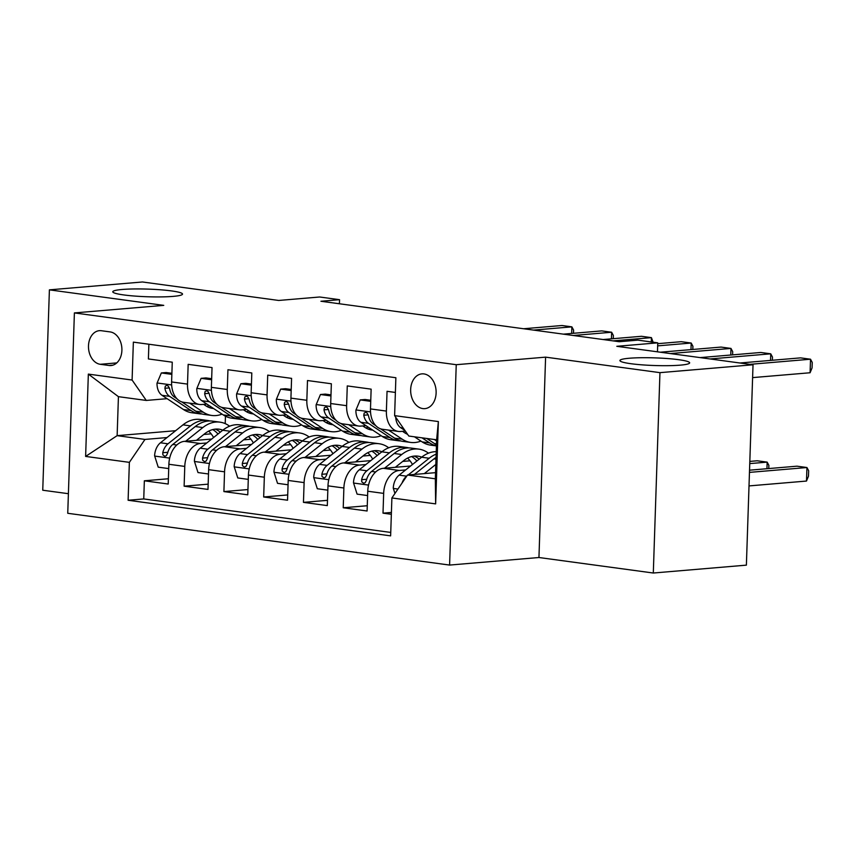 <?xml version="1.0" encoding="UTF-8"?>
<svg xmlns="http://www.w3.org/2000/svg" width="855" height="855" viewBox="0 0 855 855"><rect width="100%" height="100%" fill="white"/><g stroke="black" fill="none" stroke-linecap="round" stroke-linejoin="round"><path stroke-width="1.28" d="M629.323 358.245A34.884 3.826 -178.1 0 1 667.648 358.566A34.884 3.826 -178.1 0 1 689.654 362.862A34.884 3.826 -178.1 0 1 680.238 365.149A34.884 3.826 -178.1 0 1 641.913 364.839A34.884 3.826 -178.1 0 1 619.918 360.543A34.884 3.826 -178.1 0 1 629.323 358.245M122.19 289.482A34.884 3.826 -178.1 0 1 160.516 289.792A34.884 3.826 -178.1 0 1 182.51 294.088A34.884 3.826 -178.1 0 1 173.105 296.386A34.884 3.826 -178.1 0 1 134.78 296.065A34.884 3.826 -178.1 0 1 112.775 291.779A34.884 3.826 -178.1 0 1 122.19 289.482M423.973 373.924A17.442 12.697 -94.8 0 0 421.921 373.87A17.442 12.697 -94.8 0 0 410.657 390.927A17.442 12.697 -94.8 0 0 422.819 408.583A17.442 12.697 -94.8 0 0 424.86 408.637A17.442 12.697 -94.8 0 0 436.125 391.579A17.442 12.697 -94.8 0 0 423.973 373.924M653.306 573.021L746.383 565.144L753.031 364.775L659.953 372.652L545.597 357.144L456.239 364.7L449.591 565.07L538.949 557.513L653.306 573.021L659.953 372.652M456.239 364.7L74.396 312.919L67.748 513.289L449.591 565.07M74.396 312.919L163.754 305.363L49.398 289.856L42.75 490.225L68.4 493.698M49.398 289.856L142.475 281.979L278.709 300.458L319.663 296.995L339.553 299.688L320.935 301.259L619.255 341.722L637.873 340.14L657.752 342.844L616.797 346.307L753.031 364.775M395.384 392.445L387.048 391.312L386.385 411.084L370.482 408.925A21.803 14.749 97.7 0 0 382.442 429.263L398.355 431.422A21.803 14.749 -82.3 0 1 386.385 411.084M370.482 408.925L371.134 389.153L347.269 385.915L346.617 405.687L330.703 403.528A21.803 14.749 97.7 0 0 342.663 423.877L358.576 426.036A21.803 14.749 -82.3 0 1 346.617 405.687M330.703 403.528L331.355 383.767L307.49 380.528L306.838 400.29L290.924 398.131A21.803 14.749 97.7 0 0 302.894 418.48L318.797 420.639A21.803 14.749 -82.3 0 1 306.838 400.29M290.924 398.131L291.587 378.37L267.722 375.131L267.059 394.892L251.156 392.744A21.803 14.749 97.7 0 0 263.116 413.083L279.029 415.241A21.803 14.749 -82.3 0 1 267.059 394.892M251.156 392.744L251.808 372.972L227.943 369.734L227.291 389.506L211.377 387.347A21.803 14.749 97.7 0 0 223.337 407.696L239.25 409.855A21.803 14.749 -82.3 0 1 227.291 389.506M211.377 387.347L212.029 367.575L188.164 364.348L187.512 384.109A21.803 14.749 97.7 0 0 199.471 404.458A21.803 14.749 97.7 0 0 201.684 404.511L206.867 404.073M211.698 439.043L184.488 441.34A21.803 14.749 97.7 0 0 168.873 464.265L168.211 484.026L144.345 480.799L168.392 478.757M206.782 442.965L200.391 443.499A21.803 14.749 97.7 0 0 184.776 466.424L184.124 486.185L208.16 484.154M184.124 486.185L207.989 489.423L208.641 469.662A21.803 14.749 97.7 0 1 224.256 446.738L251.477 444.44M291.256 449.826L264.035 452.135A21.803 14.749 97.7 0 0 248.42 475.049L247.768 494.821L223.903 491.582L247.939 489.552M331.024 455.223L303.814 457.521A21.803 14.749 97.7 0 0 288.199 480.446L287.547 500.218L263.671 496.979L287.718 494.938M370.803 460.621L343.582 462.918A21.803 14.749 97.7 0 0 327.978 485.843L327.315 505.604L303.45 502.366L327.497 500.335M410.582 466.007L383.361 468.316A21.803 14.749 97.7 0 0 367.746 491.23L367.094 511.001L343.229 507.763L367.265 505.733M398.355 431.422A21.803 14.749 -82.3 0 0 400.568 431.476L405.345 431.08M358.576 426.036A21.803 14.749 -82.3 0 0 360.789 426.089L365.972 425.651M318.797 420.639A21.803 14.749 -82.3 0 0 321.01 420.692L326.204 420.254M279.029 415.241A21.803 14.749 -82.3 0 0 281.242 415.295L286.425 414.857M239.25 409.855A21.803 14.749 -82.3 0 0 241.463 409.908L246.646 409.47M100.259 364.294L109.013 365.48A16.897 12.301 -94.8 0 0 110.99 365.534A16.897 12.301 -94.8 0 0 121.902 349.011A16.897 12.301 -94.8 0 0 110.124 331.911L101.371 330.725A16.897 12.301 -94.8 0 0 99.394 330.671A16.897 12.301 -94.8 0 0 88.482 347.194A16.897 12.301 -94.8 0 0 100.259 364.294L116.782 362.905M435.548 472.655L407.493 475.027L435.345 478.8L436.638 439.812L408.786 436.039L394.615 415.637L395.876 377.728L133.359 342.128L132.097 380.037L146.269 400.439L167.099 398.676M394.615 415.637L438.369 421.568L435.644 503.884L391.889 497.952L390.628 535.861L128.111 500.261L129.372 462.352L85.618 456.42L88.343 374.105L132.097 380.037M405.655 469.929L399.274 470.474L383.361 468.316M410.026 460.802L402.694 461.422M365.887 464.532L359.495 465.077L343.582 462.918M370.247 455.405L362.926 456.025M326.108 459.146L319.717 459.68L303.814 457.521M330.479 450.019L323.147 450.638M286.329 453.749L279.948 454.294L264.035 452.135M290.7 444.621L283.368 445.241M246.561 448.351L240.17 448.896L224.256 446.738M250.921 439.224L243.6 439.844M144.345 480.799L143.747 498.935L390.746 532.43M399.274 470.474A21.803 14.749 -82.3 0 0 383.66 493.388L383.008 513.16L391.344 514.293M343.229 507.763L343.881 488.002A21.803 14.749 -82.3 0 1 359.495 465.077M303.45 502.366L304.113 482.605A21.803 14.749 -82.3 0 1 319.717 459.68M263.671 496.979L264.334 477.208A21.803 14.749 -82.3 0 1 279.948 454.294M223.903 491.582L224.555 471.821A21.803 14.749 -82.3 0 1 240.17 448.896M148.877 344.234L148.396 358.95L172.261 362.189L171.599 381.95A21.803 14.749 97.7 0 0 183.569 402.299L199.471 404.458M146.269 400.439L118.428 396.667L117.135 435.655L144.976 439.427L129.372 462.352M175.617 430.706L117.135 435.655L85.618 456.42M211.153 433.838L203.821 434.458M167.003 437.568L144.976 439.427M657.463 351.822L657.752 342.844M339.414 303.771L339.553 299.688M225.453 416.203L225.207 423.62M143.747 498.935L128.111 500.261M383.008 513.16L391.408 512.444M391.889 497.952L407.493 475.027M118.428 396.667L88.343 374.105M438.369 421.568L436.638 439.812M435.644 503.884L435.345 478.8M545.597 357.144L538.949 557.513M171.855 374.362L161.349 372.94L157.01 383.232A14.45 9.779 97.7 0 0 162.033 395.32L183.472 409.534A41.703 28.215 97.7 0 0 191.894 412.762L199.45 413.788A41.703 28.215 97.7 0 0 201.855 413.959M189.618 403.122L203.362 412.228A41.703 28.215 97.7 0 0 211.784 415.455A41.703 28.215 97.7 0 0 222.043 414.119M203.618 404.351L205.745 405.751A34.617 23.416 97.7 0 0 212.735 408.434A34.617 23.416 97.7 0 0 213.59 408.53M171.887 373.304L166.191 372.534L161.349 372.94M571.653 333.439L571.877 326.856L533.552 330.094M573.491 333.29L573.598 330.105L571.877 326.856L561.927 325.509L523.602 328.748M176.867 398.654L174.356 396.998A14.45 9.779 -82.3 0 1 169.664 388.929L168.243 386.065L166.704 385.37L165.325 386.086L164.897 388.277A14.45 9.779 97.7 0 0 169.589 396.346L191.028 410.56A41.703 28.215 97.7 0 0 199.45 413.788M211.784 415.455L204.217 414.429A41.703 28.215 -82.3 0 1 195.806 411.202L181.72 401.871M209.133 405.569A34.617 23.416 -82.3 0 1 206.728 406.36M209.015 407.461A34.617 23.416 97.7 0 0 211.367 407.044M196.436 440.336L204.815 433.656A34.617 23.416 -82.3 0 1 219.072 429.189A34.617 23.416 -82.3 0 1 222.834 430.172M185.663 441.244L202.849 427.553A41.703 28.215 -82.3 0 1 220.024 422.156A41.703 28.215 -82.3 0 1 229.6 426.207M168.724 468.593L158.218 467.161L154.605 455.79A14.45 9.779 -82.3 0 1 160.451 442.783L182.97 424.86A41.703 28.215 -82.3 0 1 200.134 419.463L207.69 420.489A41.703 28.215 97.7 0 0 190.526 425.886L168.007 443.809A14.45 9.779 97.7 0 0 162.76 452.723L162.878 454.849L164.855 456.346L166.372 455.619L167.527 453.364A14.45 9.779 -82.3 0 1 172.785 444.461L195.293 426.527A41.703 28.215 -82.3 0 1 212.468 421.141L220.024 422.156M208.673 431.144A34.617 23.416 -82.3 0 1 213.59 437.536M210.052 420.959A41.703 28.215 97.7 0 0 207.69 420.489M220.301 432.192A34.617 23.416 97.7 0 0 215.225 429.125M212.735 429.584A34.617 23.416 -82.3 0 1 218.014 434.019M211.634 379.759L201.117 378.338L196.789 388.619A14.45 9.779 97.7 0 0 201.801 400.717L223.251 414.921A41.703 28.215 97.7 0 0 231.662 418.148L239.229 419.174A41.703 28.215 97.7 0 0 241.634 419.345M229.397 408.519L243.141 417.625A41.703 28.215 97.7 0 0 251.552 420.852A41.703 28.215 97.7 0 0 261.812 419.516M243.397 409.737L245.524 411.148A34.617 23.416 97.7 0 0 252.503 413.831A34.617 23.416 97.7 0 0 253.369 413.916M211.666 378.701L205.959 377.921L201.117 378.338M611.432 338.837L611.646 332.242L573.32 335.491M613.27 338.676L613.377 335.491L611.646 332.242L601.706 330.896L563.381 334.145M216.646 404.052L214.135 402.384A14.45 9.779 -82.3 0 1 209.443 394.315L208.022 391.451L206.483 390.767L205.093 391.483L204.666 393.674A14.45 9.779 97.7 0 0 209.357 401.743L230.807 415.947A41.703 28.215 97.7 0 0 239.229 419.174M251.552 420.852L243.996 419.826A41.703 28.215 -82.3 0 1 235.585 416.599L221.488 407.258M248.901 410.966A34.617 23.416 -82.3 0 1 246.507 411.757M248.794 412.858A34.617 23.416 97.7 0 0 251.135 412.441M251.402 385.156L240.896 383.724L236.568 394.016A14.45 9.779 97.7 0 0 241.58 406.104L263.03 420.318A41.703 28.215 97.7 0 0 271.441 423.546L278.997 424.572A41.703 28.215 97.7 0 0 281.402 424.743M269.165 413.906L282.909 423.011A41.703 28.215 97.7 0 0 291.331 426.239A41.703 28.215 97.7 0 0 301.591 424.914M283.176 415.135L285.292 416.545A34.617 23.416 97.7 0 0 292.282 419.217A34.617 23.416 97.7 0 0 293.147 419.313M251.445 384.087L245.738 383.318L240.896 383.724M651.286 341.957L651.425 337.64L613.099 340.878M653.102 342.203L651.425 337.64L641.485 336.293L603.149 339.531M256.425 409.449L253.914 407.782A14.45 9.779 -82.3 0 1 249.222 399.713L247.8 396.848L246.251 396.164L244.872 396.88L244.445 399.061A14.45 9.779 97.7 0 0 249.136 407.13L270.586 421.344A41.703 28.215 97.7 0 0 278.997 424.572M291.331 426.239L283.774 425.224A41.703 28.215 -82.3 0 1 275.353 421.996L261.267 412.655M288.68 416.353A34.617 23.416 -82.3 0 1 286.286 417.155M288.562 418.255A34.617 23.416 97.7 0 0 290.914 417.839M291.181 390.543L280.675 389.121L276.336 399.413A14.45 9.779 97.7 0 0 281.359 411.501L302.798 425.715A41.703 28.215 97.7 0 0 311.22 428.943L318.776 429.969A41.703 28.215 97.7 0 0 321.181 430.14M308.944 419.303L322.688 428.408A41.703 28.215 97.7 0 0 331.109 431.636A41.703 28.215 97.7 0 0 341.369 430.3M322.944 420.532L325.071 421.932A34.617 23.416 97.7 0 0 332.061 424.614A34.617 23.416 97.7 0 0 332.916 424.711M291.213 389.485L285.517 388.715L280.675 389.121M690.979 349.62L691.203 343.037L657.655 345.869M692.817 349.471L692.924 346.286L691.203 343.037L681.253 341.69L657.73 343.678M296.193 414.835L293.682 413.179A14.45 9.779 -82.3 0 1 288.99 405.11L287.569 402.245L286.03 401.551L284.651 402.267L284.223 404.458A14.45 9.779 97.7 0 0 288.915 412.527L310.354 426.741A41.703 28.215 97.7 0 0 318.776 429.969M331.109 431.636L323.543 430.61A41.703 28.215 -82.3 0 1 315.132 427.382L301.046 418.052M328.459 421.75A34.617 23.416 -82.3 0 1 326.054 422.552M328.341 423.642A34.617 23.416 97.7 0 0 330.693 423.225M330.96 395.94L320.454 394.518L316.115 404.8A14.45 9.779 97.7 0 0 321.127 416.898L342.577 431.102A41.703 28.215 97.7 0 0 350.988 434.329L358.555 435.355A41.703 28.215 97.7 0 0 360.96 435.526M348.722 424.7L362.467 433.806A41.703 28.215 97.7 0 0 370.878 437.033A41.703 28.215 97.7 0 0 381.138 435.697M362.723 425.918L364.85 427.329A34.617 23.416 97.7 0 0 371.829 430.012A34.617 23.416 97.7 0 0 372.695 430.097M330.992 394.882L325.285 394.102L320.454 394.518M730.758 355.017L730.972 348.423L670.309 353.564M732.596 354.857L732.703 351.672L730.972 348.423L721.032 347.077L660.37 352.207M335.972 420.233L333.461 418.565A14.45 9.779 -82.3 0 1 328.769 410.496L327.347 407.632L325.808 406.948L324.419 407.664L323.992 409.855A14.45 9.779 97.7 0 0 328.683 417.924L350.133 432.128A41.703 28.215 97.7 0 0 358.555 435.355M370.878 437.033L363.322 436.007A41.703 28.215 -82.3 0 1 354.911 432.78L340.814 423.439M368.227 427.147A34.617 23.416 -82.3 0 1 365.833 427.938M368.12 429.039A34.617 23.416 97.7 0 0 370.461 428.622M236.215 445.722L244.594 439.053A34.617 23.416 -82.3 0 1 258.841 434.575A34.617 23.416 -82.3 0 1 262.613 435.569M225.442 446.641L242.628 432.951A41.703 28.215 -82.3 0 1 259.802 427.553A41.703 28.215 -82.3 0 1 269.378 431.604M208.502 473.98L197.997 472.559L194.384 461.187A14.45 9.779 -82.3 0 1 200.23 448.18L222.738 430.247A41.703 28.215 -82.3 0 1 239.913 424.86L247.469 425.886A41.703 28.215 97.7 0 0 230.294 431.273L207.786 449.206A14.45 9.779 97.7 0 0 202.528 458.109L202.656 460.236L204.634 461.743L206.151 461.016L207.305 458.761A14.45 9.779 -82.3 0 1 212.564 449.848L235.072 431.925A41.703 28.215 -82.3 0 1 252.236 426.527L259.802 427.553M248.452 436.542A34.617 23.416 -82.3 0 1 253.369 442.933M249.831 426.356A41.703 28.215 97.7 0 0 247.469 425.886M260.08 437.589A34.617 23.416 97.7 0 0 255.004 434.522M252.514 434.971A34.617 23.416 -82.3 0 1 257.793 439.406M275.994 451.119L284.373 444.45A34.617 23.416 -82.3 0 1 298.619 439.972A34.617 23.416 -82.3 0 1 302.392 440.966M265.21 452.028L282.407 438.337A41.703 28.215 -82.3 0 1 299.571 432.951A41.703 28.215 -82.3 0 1 309.147 437.001M248.281 479.377L237.776 477.956L234.152 466.584A14.45 9.779 -82.3 0 1 240.009 453.567L262.517 435.644A41.703 28.215 -82.3 0 1 279.681 430.257L287.237 431.273A41.703 28.215 97.7 0 0 270.073 436.67L247.565 454.593A14.45 9.779 97.7 0 0 242.307 463.506L242.425 465.633L244.402 467.129L245.93 466.403L247.084 464.158A14.45 9.779 -82.3 0 1 252.332 455.245L274.85 437.311A41.703 28.215 -82.3 0 1 292.015 431.925L299.571 432.951M288.231 441.928A34.617 23.416 -82.3 0 1 293.137 448.33M289.61 431.754A41.703 28.215 97.7 0 0 287.237 431.273M299.849 442.976A34.617 23.416 97.7 0 0 294.783 439.919M292.292 440.368A34.617 23.416 -82.3 0 1 297.561 444.803M315.762 456.517L324.141 449.837A34.617 23.416 -82.3 0 1 338.398 445.37A34.617 23.416 -82.3 0 1 342.16 446.353M304.989 457.425L322.185 443.734A41.703 28.215 -82.3 0 1 339.35 438.348A41.703 28.215 -82.3 0 1 348.926 442.388M288.05 484.774L277.544 483.342L273.931 471.981A14.45 9.779 -82.3 0 1 279.777 458.964L302.296 441.041A41.703 28.215 -82.3 0 1 319.46 435.644L327.016 436.67A41.703 28.215 97.7 0 0 309.852 442.067L287.333 459.99A14.45 9.779 97.7 0 0 282.086 468.903L282.203 471.03L284.181 472.526L285.698 471.8L286.853 469.545A14.45 9.779 -82.3 0 1 292.111 460.642L314.619 442.708A41.703 28.215 -82.3 0 1 331.793 437.322L339.35 438.348M327.999 447.325A34.617 23.416 -82.3 0 1 332.916 453.716M329.389 437.14A41.703 28.215 97.7 0 0 327.016 436.67M339.627 448.373A34.617 23.416 97.7 0 0 334.551 445.305M332.061 445.765A34.617 23.416 -82.3 0 1 337.34 450.2M355.541 461.903L363.92 455.234A34.617 23.416 -82.3 0 1 378.166 450.756A34.617 23.416 -82.3 0 1 381.939 451.75M344.768 462.822L361.954 449.132A41.703 28.215 -82.3 0 1 379.128 443.734A41.703 28.215 -82.3 0 1 388.704 447.785M327.828 490.161L317.323 488.739L313.71 477.368A14.45 9.779 -82.3 0 1 319.556 464.361L342.064 446.428A41.703 28.215 -82.3 0 1 359.239 441.041L366.795 442.067A41.703 28.215 97.7 0 0 349.62 447.454L327.112 465.387A14.45 9.779 97.7 0 0 321.854 474.29L321.982 476.417L323.96 477.924L325.477 477.197L326.631 474.942A14.45 9.779 -82.3 0 1 331.89 466.028L354.398 448.106A41.703 28.215 -82.3 0 1 371.562 442.708L379.128 443.734M367.778 452.723A34.617 23.416 -82.3 0 1 372.695 459.114M369.157 442.537A41.703 28.215 97.7 0 0 366.795 442.067M379.406 453.77A34.617 23.416 97.7 0 0 374.33 450.703M371.84 451.151A34.617 23.416 -82.3 0 1 377.119 455.587M370.728 401.337L360.222 399.905L355.894 410.197A14.45 9.779 97.7 0 0 360.906 422.295L382.356 436.499A41.703 28.215 97.7 0 0 390.767 439.727L398.323 440.752A41.703 28.215 97.7 0 0 400.728 440.924M388.491 430.086L402.235 439.192A41.703 28.215 97.7 0 0 410.657 442.42A41.703 28.215 97.7 0 0 420.916 441.095M402.502 431.315L404.618 432.726A34.617 23.416 97.7 0 0 407.589 434.308M370.771 400.268L365.064 399.499L360.222 399.905M770.537 360.404L770.75 353.82L710.088 358.95M772.364 360.254L772.471 357.069L770.75 353.82L760.811 352.474L700.138 357.604M375.751 425.63L373.24 423.962A14.45 9.779 -82.3 0 1 368.548 415.893L367.126 413.029L365.577 412.345L364.198 413.061L363.77 415.241A14.45 9.779 97.7 0 0 368.462 423.31L389.912 437.525A41.703 28.215 97.7 0 0 398.323 440.752M410.657 442.42L403.1 441.404A41.703 28.215 -82.3 0 1 394.679 438.177L380.593 428.836M406.691 433.015A34.617 23.416 -82.3 0 1 405.612 433.335M395.32 467.3L403.699 460.631A34.617 23.416 -82.3 0 1 417.945 456.153A34.617 23.416 -82.3 0 1 421.718 457.147M384.536 468.209L401.732 454.518A41.703 28.215 -82.3 0 1 418.897 449.132A41.703 28.215 -82.3 0 1 428.473 453.182M367.607 495.558L357.101 494.137L353.478 482.765A14.45 9.779 -82.3 0 1 359.335 469.758L381.843 451.825A41.703 28.215 -82.3 0 1 399.007 446.438L406.574 447.454A41.703 28.215 97.7 0 0 389.399 452.851L366.891 470.774A14.45 9.779 97.7 0 0 361.633 479.687L361.751 481.814L363.728 483.31L365.256 482.583L366.41 480.339A14.45 9.779 -82.3 0 1 371.658 471.426L394.176 453.492A41.703 28.215 -82.3 0 1 411.341 448.106L418.897 449.132M407.557 458.109A34.617 23.416 -82.3 0 1 412.473 464.511M408.936 447.935A41.703 28.215 97.7 0 0 406.574 447.454M419.185 459.156A34.617 23.416 97.7 0 0 414.109 456.1M411.618 456.549A34.617 23.416 -82.3 0 1 416.887 460.984M749.75 463.602L767.159 462.127L757.22 460.781L749.824 461.401M766.946 468.711L767.159 462.127L768.88 465.377L768.773 468.561M395.694 417.187A14.45 9.779 97.7 0 0 400.685 427.682L404.949 430.514M414.451 436.809L422.124 441.896A41.703 28.215 97.7 0 0 430.546 445.124L436.435 445.915M434.34 439.502L436.595 440.998M752.603 377.611L810.08 372.759L810.529 359.218L749.856 364.348M810.08 372.759L812.068 367.874L812.25 362.467L810.529 359.218L800.579 357.871L739.917 363.001M422.007 437.835L429.68 442.922A41.703 28.215 97.7 0 0 436.435 445.84M436.467 444.75A41.703 28.215 -82.3 0 1 434.458 443.563L426.784 438.476M424.315 473.606L435.815 464.447M394.946 493.463L393.257 488.162A14.45 9.779 -82.3 0 1 399.103 475.145L421.622 457.222A41.703 28.215 -82.3 0 1 436.242 451.654M749.012 485.918L806.489 481.055L806.938 467.525L796.988 466.178L749.536 470.186M414.419 474.44L433.945 458.889A41.703 28.215 -82.3 0 1 436.05 457.361M436.157 454.155A41.703 28.215 97.7 0 0 429.178 458.248L408.166 474.974M406.788 476.075L406.659 476.171A14.45 9.779 97.7 0 0 402.01 483.096M749.461 472.388L806.938 467.525L808.659 470.774L808.477 476.182L806.489 481.055M200.391 443.499L184.488 441.34M184.776 466.424L168.873 464.265M383.66 493.388L367.746 491.23M343.881 488.002L327.978 485.843M304.113 482.605L288.199 480.446M264.334 477.208L248.42 475.049M224.555 471.821L208.641 469.662M187.512 384.109L171.599 381.95M112.935 365.149L109.013 365.48M171.641 384.942L157.117 382.976M191.028 410.56L183.472 409.534M203.362 412.228L195.806 411.202M169.589 396.346L162.033 395.32M175.649 397.169L174.356 396.998M169.386 387.903L164.897 388.277M154.691 456.078L169.675 458.109M195.293 426.527L202.849 427.553M182.97 424.86L190.526 425.886M172.785 444.461L176.803 445.006M160.451 442.783L168.007 443.809M167.826 452.295L162.76 452.723M211.42 390.34L196.896 388.362M230.807 415.947L223.251 414.921M243.141 417.625L235.585 416.599M209.357 401.743L201.801 400.717M215.417 402.566L214.135 402.384M209.154 393.289L204.666 393.674M251.199 395.726L236.675 393.76M270.586 421.344L263.03 420.318M282.909 423.011L275.353 421.996M249.136 407.13L241.58 406.104M255.196 407.953L253.914 407.782M248.933 398.687L244.445 399.061M290.967 401.123L276.443 399.157M310.354 426.741L302.798 425.715M322.688 428.408L315.132 427.382M288.915 412.527L281.359 411.501M294.975 413.35L293.682 413.179M288.712 404.084L284.223 404.458M330.746 406.52L316.222 404.543M350.133 432.128L342.577 431.102M362.467 433.806L354.911 432.78M328.683 417.924L321.127 416.898M334.743 418.747L333.461 418.565M328.48 409.47L323.992 409.855M194.47 461.476L209.454 463.506M235.072 431.925L242.628 432.951M222.738 430.247L230.294 431.273M212.564 449.848L216.582 450.393M200.23 448.18L207.786 449.206M207.605 457.682L202.528 458.109M234.249 466.862L249.233 468.903M274.85 437.311L282.407 438.337M262.517 435.644L270.073 436.67M252.332 455.245L256.35 455.79M240.009 453.567L247.565 454.593M247.373 463.079L242.307 463.506M274.017 472.259L289.001 474.29M314.619 442.708L322.185 443.734M302.296 441.041L309.852 442.067M292.111 460.642L296.129 461.187M279.777 458.964L287.333 459.99M287.152 468.476L282.086 468.903M313.796 477.656L328.78 479.687M354.398 448.106L361.954 449.132M342.064 446.428L349.62 447.454M331.89 466.028L335.908 466.574M319.556 464.361L327.112 465.387M326.931 473.862L321.854 474.29M370.525 411.907L356.001 409.94M389.912 437.525L382.356 436.499M402.235 439.192L394.679 438.177M368.462 423.31L360.906 422.295M374.522 424.133L373.24 423.962M368.259 414.867L363.77 415.241M353.575 483.043L368.558 485.084M394.176 453.492L401.732 454.518M381.843 451.825L389.399 452.851M371.658 471.426L375.676 471.971M359.335 469.758L366.891 470.774M366.699 479.26L361.633 479.687M429.68 442.922L422.124 441.896M436.499 443.841L434.458 443.563M403.229 428.024L400.685 427.682M393.343 488.44L397.938 489.06M433.945 458.889L435.997 459.167M421.622 457.222L429.178 458.248M399.103 475.145L406.659 476.171"/></g></svg>
